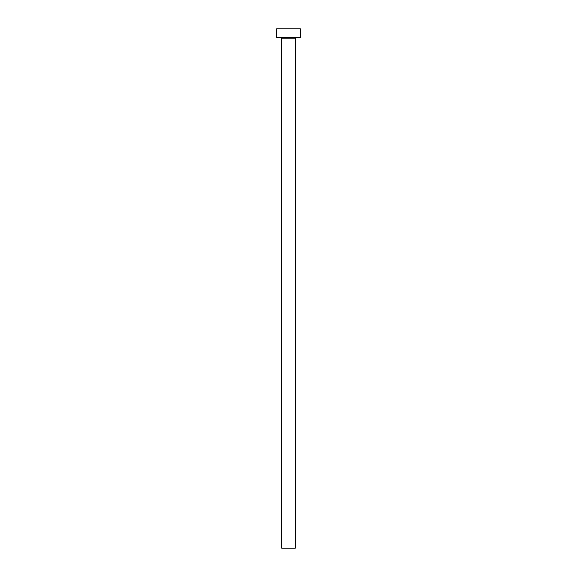 <?xml version="1.0" encoding="UTF-8"?>
<svg xmlns="http://www.w3.org/2000/svg" width="577" height="577" viewBox="0 0 577 577"><rect width="100%" height="100%" fill="white"/><g stroke="black" fill="none" stroke-linecap="round" stroke-linejoin="round"><path stroke-width="0.87" d="M295.309 38.212L281.691 38.212L281.691 548.15L295.309 548.15L295.309 38.212A0.851 0.851 0 0 1 296.16 37.361M281.691 38.212A0.851 0.851 0 0 0 280.84 37.361M300.415 37.361L276.585 37.361L276.585 28.85L300.415 28.85L300.415 37.361"/></g></svg>
